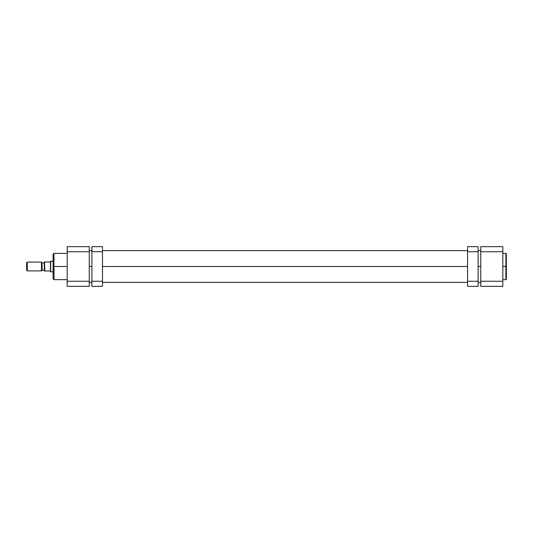 <?xml version="1.0" encoding="UTF-8"?>
<svg xmlns="http://www.w3.org/2000/svg" width="533" height="533" viewBox="0 0 533 533"><rect width="100%" height="100%" fill="white"/><g stroke="black" fill="none" stroke-linecap="round" stroke-linejoin="round"><path stroke-width="0.8" d="M506.35 279.139L506.35 266.5L506.35 279.199L506.35 266.5L505.91 266.5L505.91 279.638L505.91 266.5L502.826 266.5L505.91 266.5L505.91 253.362L502.826 253.362M506.35 279.199L505.91 279.638L506.35 253.861M502.826 286.341L502.826 246.659L480.779 246.659L480.779 286.341L502.826 286.341L502.826 281.271L480.779 281.271L480.779 251.729L502.826 251.729L502.826 281.271L480.779 281.271L480.779 286.341L502.826 286.341M480.779 246.659L502.826 246.659L502.826 251.729L480.779 251.729L480.779 246.659M506.35 266.5L506.35 253.801L506.35 266.5M505.91 266.5L505.91 253.362L505.91 266.5M480.779 266.5L478.134 266.5L480.779 266.5M467.548 266.5L102.483 266.5L467.548 266.5M91.903 266.5L89.258 266.5L91.903 266.5M67.211 253.362L53.986 253.362L53.986 266.5L67.211 266.5L53.986 266.5L53.986 279.638L53.986 266.5L53.107 266.5L53.107 278.759L53.107 266.5L53.107 278.759L53.986 279.638L67.211 279.638M53.107 254.301L53.107 266.5L53.986 266.5L53.986 279.638M67.211 246.659L67.211 286.341L89.258 286.341L89.258 246.659L67.211 246.659L89.258 246.659L89.258 251.729L67.211 251.729L67.211 281.271L89.258 281.271L89.258 251.729L67.211 251.729L67.211 246.659M67.211 286.341L89.258 286.341L89.258 281.271L67.211 281.271L67.211 286.341M53.107 266.5L53.107 254.241L53.107 266.5M53.986 266.5L53.986 253.362L53.986 266.5M27.27 270.911L26.65 270.291L27.27 270.911L41.467 270.911L27.27 270.911L27.27 262.089L41.467 262.089L42.08 262.709L41.467 262.089L27.27 262.089L27.27 270.911M26.65 262.709L27.27 262.089L26.65 262.709L26.65 270.291L26.65 262.709M42.08 270.291L41.467 270.911L41.467 262.089L41.467 270.911L42.08 270.291L42.08 262.709L42.08 270.291M50.682 261.21L53.107 261.21L50.462 261.43L50.682 271.79L50.682 261.21M53.107 271.79L50.682 271.79L53.107 271.79M42.08 262.842L44.286 262.842L42.08 262.842M44.286 270.158L42.08 270.158L44.286 270.158M44.286 262.249L44.299 270.997M44.565 270.997L50.462 270.997L50.462 262.003L44.639 262.003L44.725 270.997L50.462 270.997L50.462 261.43L50.462 262.003L44.459 262.003L44.725 270.997L44.339 270.997M44.459 262.003L44.286 270.997M102.483 246.659L91.903 246.659L91.903 251.729L102.483 251.729L102.483 281.271L91.903 281.271L91.903 246.659L102.483 246.659L102.483 251.729L102.483 246.659M91.903 286.341L102.483 286.341L102.483 251.729L91.903 251.729L91.903 286.341L91.903 281.271L102.483 281.271L102.483 286.341L91.903 286.341M478.134 281.271L467.548 281.271L467.548 251.729L478.134 251.729L478.134 286.341L478.134 281.271L467.548 281.271L467.548 286.341L478.134 286.341L467.548 286.341L467.548 251.729L478.134 251.729L478.134 281.271M478.134 246.659L467.548 246.659L467.548 251.729L467.548 246.659L478.134 246.659L478.134 251.729L478.134 246.659M505.91 279.638L502.826 279.638M505.91 253.362L506.35 253.801M89.258 282.37L91.903 282.37M102.483 282.37L467.548 282.37M478.134 282.37L480.779 282.37M89.258 250.63L91.903 250.63M102.483 250.63L467.548 250.63M478.134 250.63L480.779 250.63M53.986 253.362L53.107 254.241"/></g></svg>
